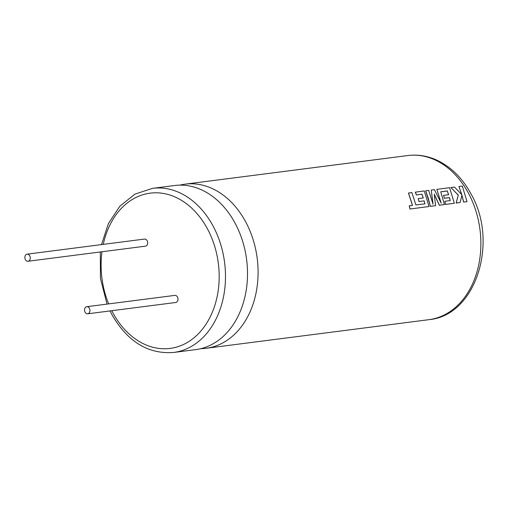 <?xml version="1.0" encoding="UTF-8"?>
<svg xmlns="http://www.w3.org/2000/svg" width="508" height="508" viewBox="0 0 508 508"><rect width="100%" height="100%" fill="white"/><g stroke="black" fill="none" stroke-linecap="round" stroke-linejoin="round"><path stroke-width="0.76" d="M179.889 185.141A82.734 62.027 82.7 0 1 185.134 184.156A82.734 62.027 82.7 0 1 245.65 221.812A82.734 62.027 82.7 0 1 233.077 335.674A82.734 62.027 82.7 0 1 206.223 348.278A82.734 62.027 82.7 0 1 200.895 348.653M408.508 192.989L412.521 205.391L409.226 205.848L409.95 209.01L429.012 206.527L424.269 190.964L415.277 192.17L416.37 194.958L421.989 194.189L423.285 197.961L418.205 198.615L419.024 201.555L424.155 200.857L424.936 203.841L415.893 204.953L411.88 192.557L408.457 193.046L412.464 205.429M421.938 194.24L423.234 198.012M425.698 190.779L428.308 198.349L430.378 206.381L435.629 205.676L434.245 194.113L439.369 205.194L444.411 204.546L440.747 191.776L447.313 190.938L448.608 194.71L443.528 195.364L444.398 198.253L449.478 197.606L450.259 200.584L444.868 201.282L445.592 204.4L454.336 203.276L449.599 187.712L436.842 189.351L441.185 203.105L434.41 189.662L431.254 190.068L433.064 204.222L428.701 190.392L425.698 190.779L430.435 206.343L435.629 205.676M431.254 190.068L433.007 204.26M436.842 189.351L441.128 203.149M450.92 187.541L458.241 195.199L456.14 203.073L460.096 202.533L461.943 195.18L463.677 202.076L467.049 201.638L462.305 186.08L458.94 186.512L461.816 194.697L454.52 187.077L450.92 187.541L458.299 195.148L456.197 203.035L460.096 202.533M458.94 186.512L461.759 194.748M461.886 195.231L463.62 202.114L467.049 201.638M444.868 201.282L445.529 204.438L454.336 203.276M443.528 195.364L444.341 198.304L449.421 197.65L450.202 200.628M434.194 194.164L439.312 205.238L444.411 204.546M424.104 200.901L424.879 203.879M440.766 191.821L447.262 190.989L448.558 194.761M152.54 188.341L174.568 185.515A82.734 62.027 82.7 0 1 235.077 223.171A82.734 62.027 82.7 0 1 222.51 337.033A82.734 62.027 82.7 0 1 195.65 349.631L173.622 352.463A82.734 62.027 82.7 0 0 213.049 225.996A82.734 62.027 82.7 0 0 152.54 188.341L134.988 194.1L119.882 206.178L108.439 223.495L101.511 244.602M29.724 255.784A3.575 2.68 -97.3 0 0 27.108 254.159A3.575 2.68 -97.3 0 0 25.4 259.626A3.575 2.68 -97.3 0 0 28.016 261.258A3.575 2.68 -97.3 0 0 29.724 255.784M28.016 261.258L145.44 246.17A3.575 2.68 -97.3 0 0 147.142 240.703A3.575 2.68 -97.3 0 0 144.526 239.071L27.108 254.159M89.402 308.331A3.575 2.68 -97.3 0 0 86.785 306.705A3.575 2.68 -97.3 0 0 85.077 312.172A3.575 2.68 -97.3 0 0 87.694 313.804A3.575 2.68 -97.3 0 0 89.402 308.331M87.694 313.804L175.762 302.489A3.575 2.68 -97.3 0 0 177.463 297.021A3.575 2.68 -97.3 0 0 174.847 295.389L86.785 306.705M409.95 209.01L429.012 206.527M409.283 205.804L410.007 208.966M416.37 194.958L421.989 194.189M415.328 192.113L416.42 194.907M419.024 201.555L424.155 200.857M418.205 198.615L419.075 201.511M111.792 310.706A78.264 58.674 -97.3 0 0 112.878 312.788A78.264 58.674 -97.3 0 0 195.523 336.486A78.264 58.674 -97.3 0 0 207.41 228.778A78.264 58.674 -97.3 0 0 149.263 193.281A78.264 58.674 -97.3 0 0 103.27 244.373M101.981 251.752A78.264 58.674 -97.3 0 0 108.68 303.892M468.44 193.192A82.734 62.027 -97.3 0 0 407.93 155.537C417.385 154.369 426.669 155.746 435.781 159.671C450.418 166.268 462.128 177.629 470.91 193.751C498.831 241.541 476.244 315.519 429.012 319.659A82.734 62.027 -97.3 0 0 468.44 193.192M100.33 251.968L100.451 278.447L107.029 304.101M110.033 310.934L111.874 314.528C127.502 341.687 148.088 354.33 173.622 352.463M185.134 184.156L407.93 155.537M206.223 348.278L429.012 319.659"/></g></svg>
